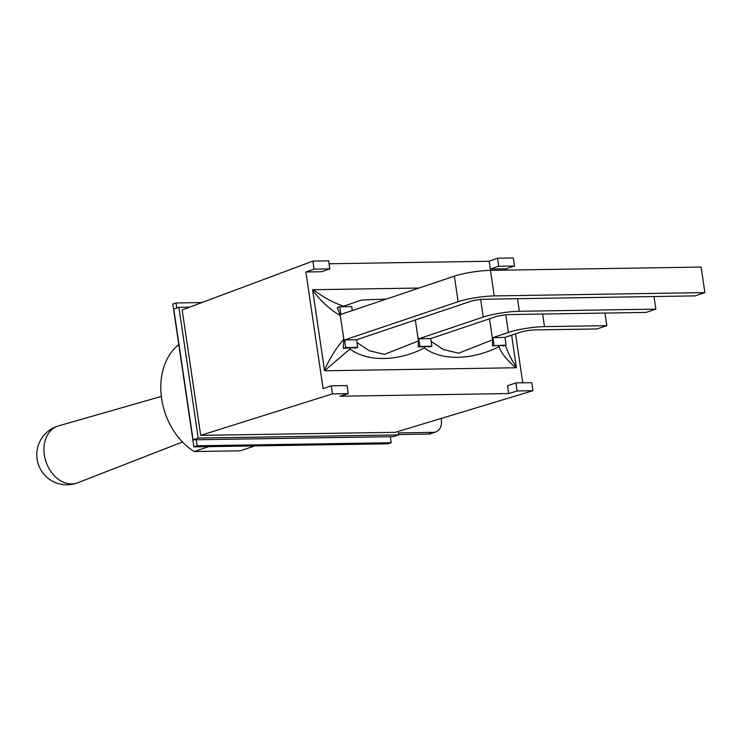 <?xml version="1.0" encoding="UTF-8"?>
<svg xmlns="http://www.w3.org/2000/svg" width="742" height="742" viewBox="0 0 742 742"><rect width="100%" height="100%" fill="white"/><g stroke="black" fill="none" stroke-linecap="round" stroke-linejoin="round"><path stroke-width="1.11" d="M176.772 308.032L176.021 302.968L201.889 302.56M390.32 436.695L193.068 439.802L198.216 438.068L398.621 434.914L393.473 436.648L390.32 436.695L391.21 442.733L197.112 445.784L196.222 439.756M176.021 302.968L172.803 304.053L193.894 446.87L387.992 443.818L391.21 442.733M197.112 445.784L193.894 446.87M208.762 446.638L194.2 451.544L240.241 450.821L254.803 445.914M398.575 434.552L428.366 434.079A12.549 9.433 71.4 0 0 430.564 433.708L435.712 431.974A12.549 9.433 71.4 0 0 441.054 418.488M189.6 307.151L178.905 307.318L173.758 309.052L193.068 439.802M604.962 313.068L606.817 325.655L597.041 328.947L534.704 329.93A10.286 1.586 171.6 0 0 520.383 332.221L504.931 337.425L492.938 337.619L508.391 332.407A25.933 3.998 -8.4 0 1 544.489 326.628L542.634 314.052M489.488 318.81L492.586 339.808L458.556 353.229L443.364 349.519L431.185 341.422M431.89 346.236L419.898 346.431L418.776 338.788L430.768 338.593L431.89 346.236L430.267 346.792L425.064 346.616L424.396 347.979C441.778 361.002 471.903 360.269 499.041 346.653L500.062 345.41L503.642 345.883L506.063 345.067L492.438 345.809L492.586 339.808M494.07 345.262L492.938 337.619M490.462 270.366A25.933 3.998 171.6 0 0 454.354 276.145L458.129 301.697A25.933 3.998 -8.4 0 1 494.228 295.91L490.462 270.366L701.125 267.055L704.9 292.598L494.228 295.91M516.423 367.448A26.749 17.168 89.1 0 0 516.451 367.754L324.56 370.777L349.936 349L350.205 347.766L343.314 348.415L343.834 339.317C336.451 347.59 329.986 357.82 324.449 370.026L312.697 290.465C321.759 302.077 330.96 310.416 340.318 315.471L337.285 307.578L339.706 306.761L340.828 314.404L454.354 276.145M418.776 338.788L483.255 317.047A25.933 3.998 -8.4 0 1 519.363 311.269L655.863 309.126L646.078 312.419L509.578 314.571A10.286 1.586 171.6 0 0 495.248 316.862L430.768 338.593M655.863 309.126L653.999 296.54M704.9 292.598L695.115 295.891L484.452 299.212A10.286 1.586 171.6 0 0 470.122 301.502L356.596 339.762L344.603 339.947L458.129 301.697M606.817 325.655L544.489 326.628M339.706 306.761L351.699 306.576L352.283 310.546M492.438 345.809L500.062 345.41M499.041 346.653C500.915 352.673 506.406 359.61 515.495 367.466L516.404 367.457M511.637 335.171L516.33 367.457M516.339 367.002C511.099 359.221 507.491 351.968 505.506 345.262M425.064 346.616L418.265 346.978L418.423 340.968L415.316 319.969M418.414 340.968L384.384 354.398L369.191 350.678L357.013 342.581M350.205 347.766L356.095 347.952L357.727 347.404L345.735 347.599L344.603 339.947M349.936 349C367.169 361.92 397.276 361.716 424.396 347.979M357.301 308.858L376.064 302.532M386.406 299.045L361.484 300.065L343.62 306.223C333.752 302.894 323.735 297.486 313.569 289.992L312.632 290.011M340.318 315.471L343.834 339.317M312.642 290.011A26.749 17.168 -90.9 0 1 312.586 289.714L419.072 288.035M418.265 346.978L419.898 346.431M343.314 348.415L345.735 347.599M356.596 339.762L357.727 347.404M504.931 337.425L506.063 345.067M178.822 344.807L178.46 344.937A62.254 46.765 71.4 0 0 161.617 398.63A62.254 46.765 71.4 0 0 194.2 451.544M398.621 434.914L398.324 432.901L433.523 432.345A12.549 9.433 71.4 0 0 435.712 431.974M178.905 307.318L198.216 438.068M329.847 268.91L328.66 260.859L312.874 261.11L182.17 309.924L200.692 435.368L395.365 432.308L532.895 390.719L531.708 382.677L515.922 382.918L507.556 385.738L508.715 393.557L339.864 396.219L348.258 393.631L347.07 385.58L331.294 385.831L323.104 388.641L305.88 271.971L314.061 269.161L329.847 268.91L321.481 271.73L305.88 271.971M329.086 263.772L489.173 261.249L497.511 258.207L498.698 266.248L490.332 269.068L505.933 268.827L506.118 270.125M489.173 261.249L490.332 269.068M515.532 333.854L522.767 382.816M498.698 266.248L514.475 266.007L505.933 268.827M515.922 382.918L517.109 390.969L508.715 393.557M312.874 261.11L314.061 269.161M331.294 385.831L332.481 393.872L200.692 435.368M514.475 266.007L513.288 257.956L497.511 258.207M517.109 390.969L532.895 390.719M332.481 393.872L348.258 393.631M505.784 314.812L508.391 332.407M480.658 299.453L483.255 317.047M519.363 311.269L517.499 298.692M433.523 432.345L428.366 434.079M44.362 454.939A30.032 22.566 71.4 0 0 77.715 482.773A30.042 30.042 0 0 1 37.1 459.159A30.042 30.042 0 0 1 58.544 425.889A30.032 22.566 71.4 0 0 44.362 454.939M161.32 396.432L58.544 425.889M182.495 442.009L77.715 482.773"/></g></svg>
